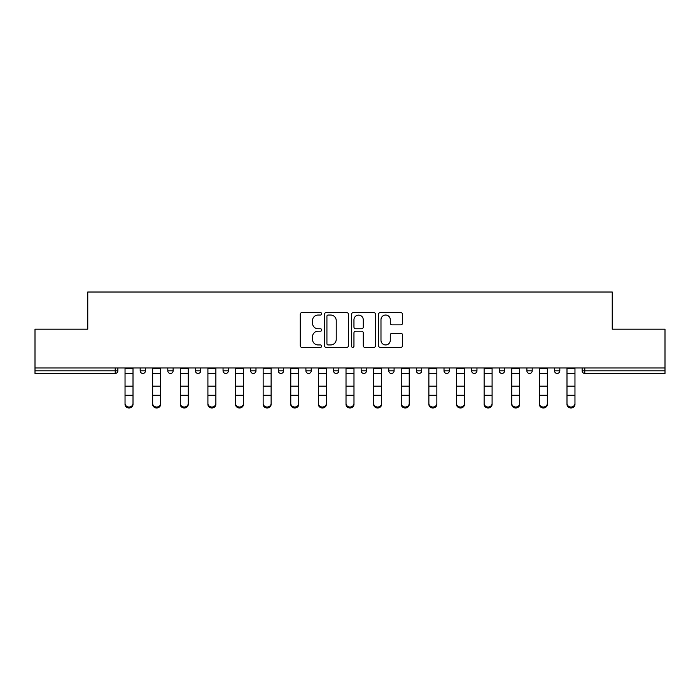 <?xml version="1.0" encoding="UTF-8"?>
<svg xmlns="http://www.w3.org/2000/svg" width="700" height="700" viewBox="0 0 700 700"><rect width="100%" height="100%" fill="white"/><g stroke="black" fill="none" stroke-linecap="round" stroke-linejoin="round"><path stroke-width="1.05" d="M321.668 313.828A1.216 1.216 0 0 0 320.451 312.611L301.989 312.611A1.741 1.741 0 0 0 300.248 314.352L300.248 345.634A1.741 1.741 0 0 0 301.989 347.375L320.451 347.375A1.216 1.216 0 0 0 321.668 346.159A1.216 1.216 0 0 0 320.451 344.942L318.062 344.942A5.565 5.565 0 0 1 312.506 339.377L312.506 336.77A5.565 5.565 0 0 1 318.062 331.205L320.451 331.205A1.216 1.216 0 0 0 321.668 329.989A1.216 1.216 0 0 0 320.451 328.773L318.062 328.773A5.565 5.565 0 0 1 312.506 323.216L312.506 320.609A5.565 5.565 0 0 1 318.062 315.044L320.451 315.044A1.216 1.216 0 0 0 321.668 313.828M400.794 324.861A1.741 1.741 0 0 0 402.535 323.129L402.535 314.352A1.741 1.741 0 0 0 400.794 312.611L380.284 312.611A1.741 1.741 0 0 0 378.551 314.352L378.551 345.634A1.741 1.741 0 0 0 380.284 347.375L400.794 347.375A1.741 1.741 0 0 0 402.535 345.634L402.535 335.029A1.741 1.741 0 0 0 400.794 333.296L392.017 333.296A1.741 1.741 0 0 0 390.276 335.029L390.276 340.287A4.646 4.646 0 0 1 385.63 344.942A4.646 4.646 0 0 1 380.984 340.287L380.984 319.69A4.646 4.646 0 0 1 385.63 315.044A4.646 4.646 0 0 1 390.276 319.69L390.276 323.129A1.741 1.741 0 0 0 392.017 324.861L400.794 324.861M35 367.973L35 329.192L87.763 329.192L87.763 292.014L612.238 292.014L612.238 329.192L665 329.192L665 367.973L35 367.973L35 370.808L115.211 370.808L115.211 367.973M348.477 314.352A1.741 1.741 0 0 0 346.745 312.611L326.235 312.611A1.741 1.741 0 0 0 324.494 314.352L324.494 345.634A1.741 1.741 0 0 0 326.235 347.375L346.745 347.375A1.741 1.741 0 0 0 348.477 345.634L348.477 314.352M353.255 312.611L373.765 312.611A1.741 1.741 0 0 1 375.506 314.352L375.506 345.634A1.741 1.741 0 0 1 373.765 347.375L364.989 347.375A1.741 1.741 0 0 1 363.256 345.634L363.256 332.946A1.741 1.741 0 0 0 361.515 331.205L355.696 331.205A1.741 1.741 0 0 0 353.955 332.946L353.955 346.159A1.216 1.216 0 0 1 352.739 347.375A1.216 1.216 0 0 1 351.523 346.159L351.523 314.352A1.741 1.741 0 0 1 353.255 312.611M115.211 373.459A2.66 2.66 0 0 0 117.862 370.808L115.211 370.808L115.211 373.459A2.66 2.66 0 0 0 117.862 370.808L117.862 367.973L117.862 370.808A2.66 2.66 0 0 1 115.211 373.459L35 373.459L35 370.808M665 367.973L665 373.459L584.789 373.459A2.66 2.66 0 0 1 582.137 370.808L582.137 367.973M140.175 367.973L140.175 370.808L140.175 367.973M142.835 373.459A2.66 2.66 0 0 1 140.175 370.808A2.66 2.66 0 0 0 142.835 373.459A2.66 2.66 0 0 0 145.486 370.808L145.486 367.973L145.486 370.808A2.66 2.66 0 0 1 142.835 373.459A2.66 2.66 0 0 1 140.175 370.808L145.486 370.808A2.66 2.66 0 0 1 142.835 373.459M167.799 367.973L167.799 370.808L167.799 367.973M173.11 367.973L173.11 370.808L173.11 367.973M195.423 370.808A2.66 2.66 0 0 0 198.074 373.459A2.66 2.66 0 0 0 200.734 370.808A2.66 2.66 0 0 1 198.074 373.459A2.66 2.66 0 0 0 200.734 370.808L200.734 367.973L200.734 370.808L195.423 370.808A2.66 2.66 0 0 0 198.074 373.459A2.66 2.66 0 0 1 195.423 370.808L195.423 367.973M223.046 370.808A2.66 2.66 0 0 0 225.697 373.459A2.66 2.66 0 0 0 228.358 370.808A2.66 2.66 0 0 1 225.697 373.459A2.66 2.66 0 0 0 228.358 370.808L228.358 367.973L228.358 370.808L223.046 370.808A2.66 2.66 0 0 0 225.697 373.459A2.66 2.66 0 0 1 223.046 370.808L223.046 367.973M250.67 367.973L250.67 370.808L250.67 367.973M255.981 367.973L255.981 370.808L255.981 367.973M278.285 370.808A2.66 2.66 0 0 0 280.945 373.459A2.66 2.66 0 0 0 283.596 370.808L283.596 367.973L283.596 370.808L278.285 370.808A2.66 2.66 0 0 0 280.945 373.459A2.66 2.66 0 0 1 278.285 370.808L278.285 367.973M305.909 367.973L305.909 370.808L305.909 367.973M311.22 367.973L311.22 370.808L311.22 367.973M333.533 367.973L333.533 370.808L333.533 367.973M338.844 367.973L338.844 370.808L338.844 367.973M361.156 367.973L361.156 370.808L361.156 367.973M366.467 367.973L366.467 370.808L366.467 367.973M388.78 370.808A2.66 2.66 0 0 0 391.431 373.459A2.66 2.66 0 0 0 394.091 370.808A2.66 2.66 0 0 1 391.431 373.459A2.66 2.66 0 0 0 394.091 370.808L394.091 367.973L394.091 370.808L388.78 370.808A2.66 2.66 0 0 0 391.431 373.459A2.66 2.66 0 0 1 388.78 370.808L388.78 367.973M421.715 367.973L421.715 370.808A2.66 2.66 0 0 1 419.055 373.459A2.66 2.66 0 0 1 416.404 370.808L416.404 367.973M444.019 367.973L444.019 370.808L444.019 367.973M449.33 367.973L449.33 370.808L449.33 367.973M471.642 367.973L471.642 370.808L471.642 367.973M476.954 367.973L476.954 370.808A2.66 2.66 0 0 1 474.302 373.459A2.66 2.66 0 0 1 471.642 370.808A2.66 2.66 0 0 0 474.302 373.459A2.66 2.66 0 0 1 471.642 370.808L476.954 370.808A2.66 2.66 0 0 1 474.302 373.459M504.577 367.973L504.577 370.808A2.66 2.66 0 0 1 501.926 373.459A2.66 2.66 0 0 1 499.266 370.808L499.266 367.973M532.201 367.973L532.201 370.808A2.66 2.66 0 0 1 529.541 373.459A2.66 2.66 0 0 1 526.89 370.808L526.89 367.973M559.825 367.973L559.825 370.808A2.66 2.66 0 0 1 557.165 373.459A2.66 2.66 0 0 1 554.514 370.808L554.514 367.973M170.459 373.459A2.66 2.66 0 0 1 167.799 370.808A2.66 2.66 0 0 0 170.459 373.459A2.66 2.66 0 0 0 173.11 370.808A2.66 2.66 0 0 1 170.459 373.459A2.66 2.66 0 0 1 167.799 370.808L173.11 370.808A2.66 2.66 0 0 1 170.459 373.459M253.321 373.459A2.66 2.66 0 0 1 250.67 370.808A2.66 2.66 0 0 0 253.321 373.459A2.66 2.66 0 0 0 255.981 370.808A2.66 2.66 0 0 1 253.321 373.459A2.66 2.66 0 0 1 250.67 370.808L255.981 370.808A2.66 2.66 0 0 1 253.321 373.459M308.569 373.459A2.66 2.66 0 0 1 305.909 370.808A2.66 2.66 0 0 0 308.569 373.459A2.66 2.66 0 0 0 311.22 370.808A2.66 2.66 0 0 1 308.569 373.459A2.66 2.66 0 0 1 305.909 370.808L311.22 370.808M336.192 373.459A2.66 2.66 0 0 1 333.533 370.808L338.844 370.808A2.66 2.66 0 0 1 336.192 373.459A2.66 2.66 0 0 0 338.844 370.808M363.808 373.459A2.66 2.66 0 0 1 361.156 370.808A2.66 2.66 0 0 0 363.808 373.459A2.66 2.66 0 0 0 366.467 370.808A2.66 2.66 0 0 1 363.808 373.459A2.66 2.66 0 0 1 361.156 370.808L366.467 370.808M446.679 373.459A2.66 2.66 0 0 1 444.019 370.808L449.33 370.808A2.66 2.66 0 0 1 446.679 373.459A2.66 2.66 0 0 0 449.33 370.808M328.142 315.044A1.216 1.216 0 0 0 326.926 316.26L326.926 343.726A1.216 1.216 0 0 0 328.142 344.942L330.662 344.942A5.565 5.565 0 0 0 336.227 339.377L336.227 320.609A5.565 5.565 0 0 0 330.662 315.044L328.142 315.044M363.256 319.777A4.646 4.646 0 0 0 358.601 315.131A4.646 4.646 0 0 0 353.955 319.777L353.955 327.04A1.741 1.741 0 0 0 355.696 328.773L361.515 328.773A1.741 1.741 0 0 0 363.256 327.04L363.256 319.777M125.038 396.244L125.038 403.41A3.981 3.614 0 0 0 129.019 407.024A3.981 3.614 0 0 0 133.009 403.41L133.009 404.373A3.981 3.614 180 0 1 129.019 407.986A3.981 3.614 180 0 1 125.038 404.373M133.009 396.244L133.009 404.373M133.009 403.41L133.009 367.973M125.038 403.41L125.038 367.973M152.661 396.244L152.661 403.41A3.981 3.614 0 0 0 156.643 407.024A3.981 3.614 0 0 0 160.633 403.41L160.633 404.373A3.981 3.614 180 0 1 156.643 407.986A3.981 3.614 180 0 1 152.661 404.373M160.633 396.244L160.633 404.373M180.285 396.244L180.285 403.41A3.981 3.614 0 0 0 188.248 403.41L188.248 404.373A3.981 3.614 180 0 1 180.285 404.373M188.248 396.244L188.248 404.373M207.909 396.244L207.909 403.41A3.981 3.614 0 0 0 215.871 403.41L215.871 404.373A3.981 3.614 180 0 1 207.909 404.373M215.871 396.244L215.871 404.373M235.524 396.244L235.524 403.41A3.981 3.614 0 0 0 239.514 407.024A3.981 3.614 0 0 0 243.495 403.41L243.495 404.373A3.981 3.614 180 0 1 239.514 407.986A3.981 3.614 180 0 1 235.524 404.373M243.495 396.244L243.495 404.373M263.148 396.244L263.148 403.41A3.981 3.614 0 0 0 267.137 407.024A3.981 3.614 0 0 0 271.119 403.41L271.119 404.373A3.981 3.614 180 0 1 267.137 407.986A3.981 3.614 180 0 1 263.148 404.373M271.119 396.244L271.119 404.373M160.633 403.41L160.633 367.973M152.661 403.41L152.661 367.973M188.248 403.41L188.248 367.973M180.285 403.41L180.285 367.973M215.871 403.41L215.871 367.973M207.909 403.41L207.909 367.973M243.495 403.41L243.495 367.973M235.524 403.41L235.524 367.973M271.119 403.41L271.119 367.973M263.148 403.41L263.148 367.973M290.771 396.244L290.771 403.41A3.981 3.614 0 0 0 294.752 407.024A3.981 3.614 0 0 0 298.743 403.41L298.743 404.373A3.981 3.614 180 0 1 294.752 407.986A3.981 3.614 180 0 1 290.771 404.373M298.743 396.244L298.743 404.373M298.743 403.41L298.743 367.973M290.771 403.41L290.771 367.973M318.395 396.244L318.395 403.41A3.981 3.614 0 0 0 326.358 403.41L326.358 404.373A3.981 3.614 180 0 1 318.395 404.373M326.358 396.244L326.358 404.373M326.358 403.41L326.358 367.973M318.395 403.41L318.395 367.973M346.019 396.244L346.019 403.41A3.981 3.614 0 0 0 353.981 403.41L353.981 404.373A3.981 3.614 180 0 1 346.019 404.373M353.981 396.244L353.981 404.373M353.981 403.41L353.981 367.973M346.019 403.41L346.019 367.973M373.642 396.244L373.642 403.41A3.981 3.614 0 0 0 381.605 403.41L381.605 404.373A3.981 3.614 180 0 1 373.642 404.373M381.605 396.244L381.605 404.373M381.605 403.41L381.605 367.973M373.642 403.41L373.642 367.973M401.257 396.244L401.257 403.41A3.981 3.614 0 0 0 405.248 407.024A3.981 3.614 0 0 0 409.229 403.41L409.229 404.373A3.981 3.614 180 0 1 405.248 407.986A3.981 3.614 180 0 1 401.257 404.373M409.229 396.244L409.229 404.373M409.229 403.41L409.229 367.973M401.257 403.41L401.257 367.973M428.881 396.244L428.881 403.41A3.981 3.614 0 0 0 432.863 407.024A3.981 3.614 0 0 0 436.852 403.41L436.852 404.373A3.981 3.614 180 0 1 432.863 407.986A3.981 3.614 180 0 1 428.881 404.373M436.852 396.244L436.852 404.373M436.852 403.41L436.852 367.973M428.881 403.41L428.881 367.973M456.505 396.244L456.505 403.41A3.981 3.614 0 0 0 460.486 407.024A3.981 3.614 0 0 0 464.476 403.41L464.476 404.373A3.981 3.614 180 0 1 460.486 407.986A3.981 3.614 180 0 1 456.505 404.373M464.476 396.244L464.476 404.373M464.476 403.41L464.476 367.973M456.505 403.41L456.505 367.973M484.129 396.244L484.129 403.41A3.981 3.614 0 0 0 492.091 403.41L492.091 404.373A3.981 3.614 180 0 1 484.129 404.373M492.091 396.244L492.091 404.373M492.091 403.41L492.091 367.973M484.129 403.41L484.129 367.973M511.752 396.244L511.752 403.41A3.981 3.614 0 0 0 519.715 403.41L519.715 404.373A3.981 3.614 180 0 1 511.752 404.373M519.715 396.244L519.715 404.373M519.715 403.41L519.715 367.973M511.752 403.41L511.752 367.973M539.367 396.244L539.367 403.41A3.981 3.614 0 0 0 543.358 407.024A3.981 3.614 0 0 0 547.339 403.41L547.339 404.373A3.981 3.614 180 0 1 543.358 407.986A3.981 3.614 180 0 1 539.367 404.373M547.339 396.244L547.339 404.373M547.339 403.41L547.339 367.973M539.367 403.41L539.367 367.973M566.991 396.244L566.991 403.41A3.981 3.614 0 0 0 570.981 407.024A3.981 3.614 0 0 0 574.962 403.41L574.962 404.373A3.981 3.614 180 0 1 570.981 407.986A3.981 3.614 180 0 1 566.991 404.373M574.962 396.244L574.962 404.373M574.962 403.41L574.962 367.973M566.991 403.41L566.991 367.973M584.789 367.973L584.789 370.808L665 370.808M582.137 370.808L584.789 370.808L584.789 373.459M280.945 373.459A2.66 2.66 0 0 0 283.596 370.808M419.055 373.459A2.66 2.66 0 0 0 421.715 370.808L416.404 370.808M501.926 373.459A2.66 2.66 0 0 0 504.577 370.808L499.266 370.808M529.541 373.459A2.66 2.66 0 0 0 532.201 370.808L526.89 370.808M557.165 373.459A2.66 2.66 0 0 0 559.825 370.808L554.514 370.808M125.038 386.137L133.009 386.137M125.038 395.273L133.009 395.273M125.038 373.459L133.009 373.459M125.038 368.506L133.009 368.506M152.661 386.137L160.633 386.137M152.661 395.273L160.633 395.273M152.661 373.459L160.633 373.459M152.661 368.506L160.633 368.506M180.285 386.137L188.248 386.137M180.285 395.273L188.248 395.273M180.285 373.459L188.248 373.459M180.285 368.506L188.248 368.506M207.909 386.137L215.871 386.137M207.909 395.273L215.871 395.273M207.909 373.459L215.871 373.459M207.909 368.506L215.871 368.506M235.524 386.137L243.495 386.137M235.524 395.273L243.495 395.273M235.524 373.459L243.495 373.459M235.524 368.506L243.495 368.506M263.148 386.137L271.119 386.137M263.148 395.273L271.119 395.273M263.148 373.459L271.119 373.459M263.148 368.506L271.119 368.506M290.771 386.137L298.743 386.137M290.771 395.273L298.743 395.273M290.771 373.459L298.743 373.459M290.771 368.506L298.743 368.506M318.395 386.137L326.358 386.137M318.395 395.273L326.358 395.273M318.395 373.459L326.358 373.459M318.395 368.506L326.358 368.506M346.019 386.137L353.981 386.137M346.019 395.273L353.981 395.273M346.019 373.459L353.981 373.459M346.019 368.506L353.981 368.506M373.642 386.137L381.605 386.137M373.642 395.273L381.605 395.273M373.642 373.459L381.605 373.459M373.642 368.506L381.605 368.506M401.257 386.137L409.229 386.137M401.257 395.273L409.229 395.273M401.257 373.459L409.229 373.459M401.257 368.506L409.229 368.506M428.881 386.137L436.852 386.137M428.881 395.273L436.852 395.273M428.881 373.459L436.852 373.459M428.881 368.506L436.852 368.506M456.505 386.137L464.476 386.137M456.505 395.273L464.476 395.273M456.505 373.459L464.476 373.459M456.505 368.506L464.476 368.506M484.129 386.137L492.091 386.137M484.129 395.273L492.091 395.273M484.129 373.459L492.091 373.459M484.129 368.506L492.091 368.506M511.752 386.137L519.715 386.137M511.752 395.273L519.715 395.273M511.752 373.459L519.715 373.459M511.752 368.506L519.715 368.506M539.367 386.137L547.339 386.137M539.367 395.273L547.339 395.273M539.367 373.459L547.339 373.459M539.367 368.506L547.339 368.506M566.991 386.137L574.962 386.137M566.991 395.273L574.962 395.273M566.991 373.459L574.962 373.459M566.991 368.506L574.962 368.506"/></g></svg>
